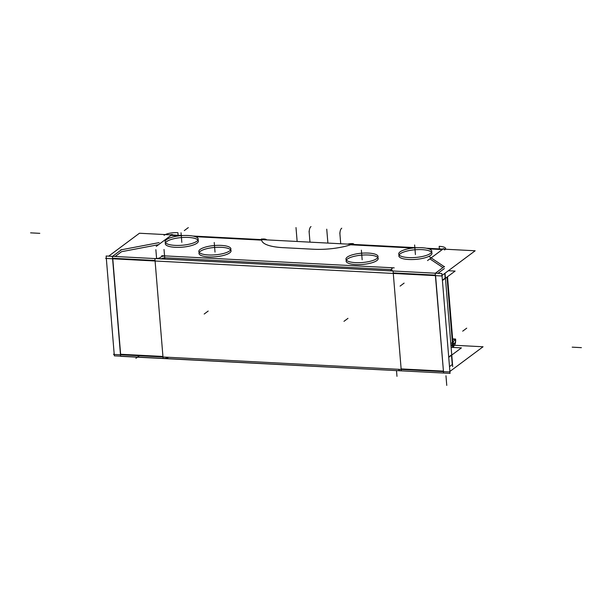 <?xml version="1.0" encoding="UTF-8"?>
<svg xmlns="http://www.w3.org/2000/svg" width="612" height="612" viewBox="0 0 612 612"><rect width="100%" height="100%" fill="white"/><g stroke="black" fill="none" stroke-linecap="round" stroke-linejoin="round"><path stroke-width="0.92" d="M158.562 244.67L121.574 251.693L115.14 256.482L121.574 251.693L158.562 244.67M155.05 260.475L112.746 258.272L155.05 260.475M166.418 257.874A4.024 1.17 -4.7 0 0 161.132 258.876A4.024 1.17 -4.7 0 1 166.418 257.874M389.469 269.525L166.824 257.897L389.469 269.525M389.898 269.548A4.024 1.17 175.3 0 1 390.938 269.663A4.024 1.17 175.3 0 0 389.898 269.548M392.3 270.412A4.024 1.17 175.3 0 1 392.032 270.887M435.354 275.117L393.241 272.921L435.354 275.117M444.373 268.553L437.94 273.342L444.373 268.553M442.935 267.589L429.861 258.845L442.935 267.589M398.871 255.931A16.608 4.819 -4.7 0 0 412.236 259.557A16.608 4.819 -4.7 0 0 430.596 255.365A16.608 4.819 -4.7 0 0 431.973 253.207M431.559 252.274A16.608 4.819 -4.7 0 0 416.963 249.635A16.608 4.819 -4.7 0 0 400.248 253.773A16.608 4.819 -4.7 0 0 399.123 254.944M198.969 253.414A16.103 4.674 -4.7 0 0 208.6 256.879A16.103 4.674 -4.7 0 0 231.068 250.775M230.648 249.849A16.103 4.674 -4.7 0 0 221.437 247.317A16.103 4.674 -4.7 0 0 199.237 252.427M346.117 261.102A16.103 4.674 -4.7 0 0 355.74 264.568A16.103 4.674 -4.7 0 0 378.216 258.463M377.788 257.53A16.103 4.674 -4.7 0 0 368.585 255.005A16.103 4.674 -4.7 0 0 346.377 260.115M165.278 243.729A16.608 4.819 -4.7 0 0 178.643 247.355A16.608 4.819 -4.7 0 0 197.003 243.163A16.608 4.819 -4.7 0 0 198.38 241.006M197.967 240.072A16.608 4.819 -4.7 0 0 183.37 237.441A16.608 4.819 -4.7 0 0 166.655 241.579A16.608 4.819 -4.7 0 0 165.531 242.742M452.268 364.545L449.491 366.611L452.268 364.545L451.503 355.266L452.268 364.545M401.135 368.914L443.241 371.109L401.135 368.914L393.279 273.442L401.135 368.914M120.633 354.264L162.937 356.467L120.633 354.264L112.784 258.792L120.633 354.264M443.44 371.117L435.583 275.652L443.44 371.117M451.472 354.945L448.703 357.01L451.472 354.945M445.161 278.154L442.392 280.22L445.161 278.154L444.771 273.403L445.161 278.154M453.454 343.998L452.979 343.08L453.454 343.998M356.521 262.686A16.103 4.674 175.3 0 1 345.956 259.182A16.103 4.674 175.3 0 1 369.342 253.138A16.103 4.674 175.3 0 0 345.956 259.182A16.103 4.674 175.3 0 0 356.521 262.686M445.666 249.237L475.157 250.775L441.351 275.951L105.639 258.417L106.289 257.935L106.128 256.015L441.841 273.549L450.049 373.374L443.593 373.037L450.049 373.374L441.841 273.549L106.128 256.015L106.289 257.935M445.398 249.222L426.365 248.227M416.711 247.722L192.772 236.025M183.118 235.521L139.444 233.241L108.684 256.145M197.232 240.929A16.608 4.819 175.3 0 1 178.995 245.42A16.608 4.819 175.3 0 1 165.118 241.809A16.608 4.819 175.3 0 1 166.938 239.346M166.112 239.965A16.608 4.819 175.3 0 1 184.35 235.475A16.608 4.819 175.3 0 1 198.219 239.085A16.608 4.819 175.3 0 1 196.398 241.549M114.176 353.92L106.327 258.455L114.176 353.92L113.526 354.409L449.239 371.943L483.052 346.767L454.487 345.275M430.825 253.131A16.608 4.819 175.3 0 1 412.587 257.621A16.608 4.819 175.3 0 1 398.71 254.011A16.608 4.819 175.3 0 1 400.531 251.547M399.705 252.167A16.608 4.819 175.3 0 1 417.942 247.676A16.608 4.819 175.3 0 1 431.812 251.287A16.608 4.819 175.3 0 1 429.991 253.75M209.373 254.997A16.103 4.674 175.3 0 1 198.808 251.494A16.103 4.674 175.3 0 1 222.194 245.458M220.343 245.358A16.103 4.674 175.3 0 1 230.908 248.862A16.103 4.674 175.3 0 1 207.529 254.898A16.103 4.674 175.3 0 0 230.908 248.862A16.103 4.674 175.3 0 0 220.343 245.358M394.204 267.857L161.79 255.724M391.611 269.15A4.024 1.17 -4.7 0 0 392.147 268.492A4.024 1.17 -4.7 0 0 389.316 267.612M391.994 268.882L390.831 269.747M391.213 269.479A4.024 1.17 -4.7 0 0 390.678 270.137A4.024 1.17 -4.7 0 0 393.508 271.017L393.508 271.024M398.879 369.962A4.024 1.17 -4.7 0 0 401.717 370.841M114.222 354.447L114.337 355.84L120.602 356.169L114.337 355.84L114.222 354.447M120.794 356.184L443.402 373.029L120.61 356.314L112.409 256.482L121.597 249.642M443.593 373.037L435.209 273.342L444.396 266.503M452.712 366.657L445.031 273.212L452.712 366.657M429.41 256.726L444.503 266.832L429.41 256.726M442.56 249.076L443.027 248.732A5.034 4.368 -126.7 0 1 445.284 249.214M439.378 248.908L439.171 246.353A10.067 2.922 175.3 0 1 445.605 248.533A10.067 2.922 175.3 0 1 444.58 249.971M452.589 347.409L452.344 344.372M453.033 338.918L455.588 339.048A5.034 2.027 93 0 1 453.836 345.887L453.607 345.872M452.459 345.811L451.518 345.765M353.048 243.767L353.04 243.637A5.034 1.461 175.3 0 0 347.754 244.119M352.405 244.364A35.68 10.358 175.3 0 0 353.66 243.897A5.034 3.458 -111.4 0 0 351.885 243.92L350.921 244.287M261.232 239.606A35.68 10.358 175.3 0 1 261.324 239.07A5.034 4.789 14.5 0 1 264.789 239.789M164.1 235.322A10.067 2.922 -4.7 0 1 177.893 232.705L178.107 235.26M170.358 234.855A5.034 4.368 53.3 0 1 172.553 234.603L172.087 234.947M159.143 242.612L120.679 249.918L159.143 242.612M266.687 239.889A5.034 1.461 -4.7 0 0 263.298 238.955L263.321 239.177M453.477 344.304L453.943 343.959A5.034 4.368 53.3 0 0 455.481 339.729L452.865 341.672M450.891 345.459L453.048 343.852L447.525 276.731M451.128 347.333L461.425 347.876L448.734 357.332M448.367 270.726L455.114 271.078L442.415 280.533M168.514 357.278A4.024 1.17 175.3 0 1 162.693 358.364M154.484 258.539L154.484 258.532A4.024 1.17 175.3 0 0 160.329 257.423M161.155 256.826L159.992 257.69L160.084 258.83M160.818 257.094A4.024 1.17 175.3 0 1 166.663 255.984M367.491 253.047A16.103 4.674 175.3 0 1 378.055 256.543A16.103 4.674 175.3 0 1 354.677 262.586A16.103 4.674 175.3 0 0 378.055 256.543A16.103 4.674 175.3 0 0 367.491 253.047M166.655 241.579A16.608 4.819 -4.7 0 0 175.208 247.302A16.608 4.819 -4.7 0 0 197.003 243.163A16.608 4.819 -4.7 0 0 188.45 237.441A16.608 4.819 -4.7 0 0 166.655 241.579M400.248 253.773A16.608 4.819 -4.7 0 0 408.801 259.503A16.608 4.819 -4.7 0 0 430.596 255.365A16.608 4.819 -4.7 0 0 422.043 249.635A16.608 4.819 -4.7 0 0 400.248 253.773M221.437 247.317A16.103 4.674 -4.7 0 0 200.308 251.325A16.103 4.674 -4.7 0 0 208.6 256.879A16.103 4.674 -4.7 0 0 229.73 252.863A16.103 4.674 -4.7 0 0 221.437 247.317M368.585 255.005A16.103 4.674 -4.7 0 0 347.448 259.014A16.103 4.674 -4.7 0 0 355.74 264.568A16.103 4.674 -4.7 0 0 376.877 260.551A16.103 4.674 -4.7 0 0 368.585 255.005M391.229 269.724A4.024 1.17 175.3 0 1 391.665 269.854M431.146 257.889L442.3 249.574L428.89 248.877L442.3 249.574L431.146 257.889M350.6 244.785L412.893 248.044L350.6 244.785A35.228 10.228 -4.7 0 1 313.489 249.245A35.228 10.228 -4.7 0 0 350.6 244.785M447.012 277.114L452.39 342.506L450.822 343.669L452.39 342.506L447.012 277.114L452.796 347.425M282.744 247.638L313.489 249.245L282.744 247.638A35.228 10.228 -4.7 0 1 261.691 240.141A35.228 10.228 -4.7 0 0 282.744 247.638M171 235.406L179.301 235.842L171 235.406L159.265 244.142L171 235.406M195.297 236.676L261.691 240.141L195.297 236.676M155.088 260.995L162.937 356.467L155.088 260.995M362.166 259.786L361.378 250.186L362.166 259.786M181.825 242.367L181.037 232.767L181.825 242.367M415.418 254.569L414.63 244.968L415.418 254.569M215.019 252.098L214.231 242.497M396.499 370.581L396.974 376.334M393.08 271.001L401.288 370.834M400.095 286.102L404.104 283.111M427.551 260.567L443.44 248.732M30.6 232.851L39.795 233.333M446.76 385.392L445.972 375.799M581.4 347.647L572.205 347.165M455.634 339.476L453.071 339.339M327.894 243.086L327.145 233.983M341.764 228.215A5.034 2.027 93 0 0 340.012 235.046M314.109 249.275L282.132 247.608M297.141 241.48L296.399 232.384M311.018 226.608A5.034 2.027 93 0 0 309.267 233.44M188.312 227.61L184.296 230.602M172.14 234.564L156.251 246.391M135.895 358.326L139.911 355.335M327.535 238.787L326.747 229.186M340.723 243.752L339.828 232.889M296.789 237.181L296.001 227.58M309.978 242.145L309.083 231.29M466.711 328.17L462.703 331.161M156.588 258.532L155.861 249.681M163.098 358.387L154.89 258.562M164.812 259.067L164.024 249.474M347.983 318.347L343.975 321.331L347.983 318.347M208.195 311.041L204.186 314.033L208.195 311.041M453.24 341.397L453.737 347.471M451.029 346.132L452.406 345.107L451.029 346.132M390.678 270.137L390.739 270.879"/></g></svg>
